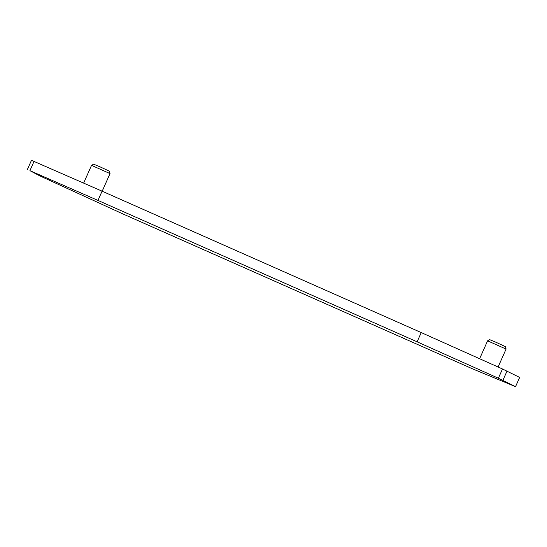 <?xml version="1.0" encoding="UTF-8"?>
<svg xmlns="http://www.w3.org/2000/svg" width="547" height="547" viewBox="0 0 547 547"><rect width="100%" height="100%" fill="white"/><g stroke="black" fill="none" stroke-linecap="round" stroke-linejoin="round"><path stroke-width="0.82" d="M97.961 200.414L417.115 341.82L498.379 378.23L515.534 386.661L472.943 369.02L123.007 213.973L40.075 176.004L29.914 170.664L97.961 200.414L102.077 191.17L34.03 161.427L31.466 160.339L27.35 169.584M417.115 341.82L421.231 332.576L102.077 191.17M498.379 378.23L502.495 368.986L421.231 332.576M502.495 368.986L519.65 377.416L515.534 386.661M29.914 170.664L34.03 161.427M502.919 380.302L507.028 371.057M487.603 340.843L489.668 339.653L496.279 342.408L505.551 346.709L506.078 349.068L487.596 340.836L479.623 358.736M91.547 165.365L93.605 164.175L100.224 166.931L109.496 171.232L110.022 173.59L91.54 165.358L83.636 183.108M506.084 349.068L498.091 367.01M110.022 173.59L102.18 191.218"/></g></svg>
